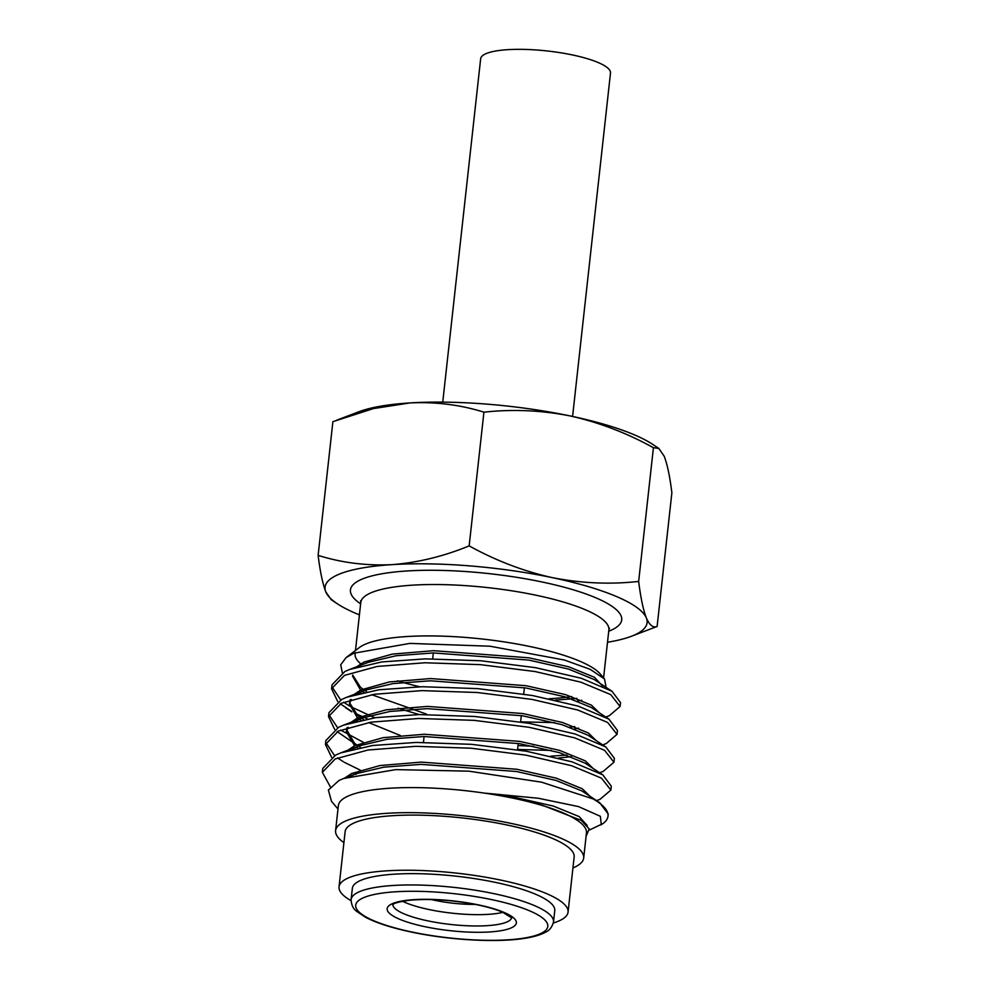<?xml version="1.0" encoding="UTF-8"?>
<svg xmlns="http://www.w3.org/2000/svg" width="990" height="990" viewBox="0 0 990 990"><rect width="100%" height="100%" fill="white"/><g stroke="black" fill="none" stroke-linecap="round" stroke-linejoin="round"><path stroke-width="1.49" d="M553.509 921.962L554.759 910.652A101.809 23.438 -173.7 0 0 495.223 882.35A101.809 23.438 -173.7 0 0 352.353 888.315L351.104 899.613C351.376 905.058 353.269 909.006 356.784 911.431L365.471 917.235C376.447 922.977 391.854 927.939 411.704 932.122C450.054 940.314 498.873 942.901 526.284 938.062C534.377 936.713 540.75 934.783 545.391 932.258C549.351 930.649 552.049 927.222 553.509 921.962A101.809 23.438 -173.7 0 0 493.973 893.661A101.809 23.438 -173.7 0 0 351.104 899.613M402.522 901.259A59.808 13.773 -173.7 0 0 429.078 909.55A59.808 13.773 -173.7 0 0 502.97 912.347M607.514 642.25A161.989 37.298 -173.7 0 0 631.261 636.323A161.989 37.298 -173.7 0 0 632.87 635.691A161.989 37.298 -173.7 0 0 646.346 617.933C649.527 625.235 653.128 628.081 657.113 626.46L671.876 492.748C669.859 476.438 667.297 464.261 664.191 456.242L658.833 448.433L653.412 447.715C626.967 433.051 599.235 422.458 570.215 415.949C541.468 410.281 512.709 409.031 483.924 412.174C460.251 404.762 435.6 401.68 409.947 402.93L373.44 408.585L332.887 421.678L318.124 555.378C341.785 562.803 366.449 565.884 392.089 564.634C417.879 562.629 443.57 556.392 469.161 545.886L483.924 412.174M605.793 717.045L609.308 715.708L620.099 706.501L610.694 694.584L580.87 682.159L535.107 671.554L480.36 664.649L424.92 662.768L377.202 666.443L344.446 675.39L331.576 688.743L337.739 701.551M331.576 688.743L332.009 684.857L344.879 671.505L349.804 669.401L381.855 661.926L425.354 658.87L480.793 660.763L535.54 667.668L581.303 678.274L611.993 691.268L620.532 702.615L620.099 706.501M607.996 816.168A144.367 33.239 6.3 0 0 593.072 798.905L599.692 802.68L608.231 814.04L607.996 816.168A144.367 33.239 6.3 0 1 603.058 823.544L589.409 830.028M596.574 800.613L600.089 799.277L610.88 790.07L601.475 778.152L571.638 765.728L525.888 755.123L471.129 748.217L415.701 746.324L367.983 750.012L335.226 758.959L322.356 772.311L330.301 786.753M322.356 772.311L322.777 768.426L335.647 755.073L340.585 752.969L372.636 745.495L416.122 742.438L471.562 744.332L526.309 751.237L572.072 761.842L602.774 774.824L611.3 786.184L610.88 790.07M599.643 772.757L603.158 771.42L613.949 762.213L604.543 750.296L574.72 737.872L528.957 727.266L474.21 720.361L418.77 718.468L371.052 722.155L338.295 731.103L325.425 744.455L331.588 757.263M325.425 744.455L325.858 740.57L338.729 727.217L343.654 725.113L375.705 717.639L419.203 714.582L474.643 716.475L529.39 723.381L575.153 733.986L605.843 746.98L614.382 758.328L613.949 762.213M602.724 744.901L606.239 743.564L617.03 734.357L607.625 722.44L577.789 710.016L532.038 699.41L477.279 692.505L421.851 690.624L374.133 694.299L341.377 703.246L328.507 716.599L334.67 729.407M328.507 716.599L328.928 712.713L341.798 699.361L346.735 697.257L378.786 689.783L422.272 686.726L477.712 688.619L532.471 695.524L578.222 706.13L608.924 719.124L617.451 730.471L617.03 734.357M360.212 770.121L344.285 762.275M343.307 761.694L337.516 757.919M334.533 755.618L325.834 742.537M337.182 731.66L356.499 744.827M363.281 742.265L340.597 730.063M337.602 727.761L328.903 714.681M340.251 703.803L351.475 711.29M355.398 713.382L367.451 718.938M517.572 749.442L551.368 750.42M533.561 746.287L518.005 745.557M374.752 717.775L350.435 706.563M349.458 705.981L343.666 702.207M340.684 699.918L331.984 686.825M342.342 672.816L340.721 664.773L346.104 657.57L359.382 647.522A124.802 28.735 6.3 0 1 366.065 643.884A124.802 28.735 6.3 0 1 492.203 640.208A124.802 28.735 6.3 0 1 600.423 674.14L604.519 678.967L606.09 687.357M351.042 900.677A115.211 26.532 6.3 0 1 339.038 886.842A115.211 26.532 6.3 0 1 349.161 877.598A115.211 26.532 6.3 0 1 479.086 876.138A115.211 26.532 6.3 0 1 568.062 912.124A115.211 26.532 6.3 0 1 557.952 921.368A115.211 26.532 6.3 0 1 553.336 923.014M339.038 886.842L345.126 831.687A115.211 26.532 6.3 0 1 355.249 822.443A115.211 26.532 6.3 0 1 485.174 820.995A115.211 26.532 6.3 0 1 574.15 856.969L568.062 912.124M343.914 842.663A124.802 28.735 6.3 0 1 335.598 830.635A124.802 28.735 6.3 0 1 346.55 820.623A124.802 28.735 6.3 0 1 487.303 819.052A124.802 28.735 6.3 0 1 583.692 858.021A124.802 28.735 6.3 0 1 572.938 867.958M335.598 830.635L338.37 805.563A124.802 28.735 6.3 0 1 349.321 795.552A124.802 28.735 6.3 0 1 490.075 793.98A124.802 28.735 6.3 0 1 586.451 832.949L583.692 858.021M572.591 416.456L610.496 73.087A65.315 15.036 -173.7 0 0 572.307 54.92A65.315 15.036 -173.7 0 0 480.657 58.756L442.753 402.126M475.2 904.39A47.173 10.865 6.3 0 1 435.031 900.368A47.173 10.865 6.3 0 1 431.355 899.551M586.08 836.377L589.174 828.89L581.291 820.401L543.349 805.637C526.742 800.625 507.771 796.492 486.424 793.262L538.362 798.262L578.519 806.59L600.386 816.317L601.301 824.868M593.072 798.905L541.555 782.174L468.901 771.173L395.814 769.601L343.592 778.499L338.927 780.504L328.371 790.07L331.514 801.356L337.986 808.991M346.104 657.57L353.913 653.202L409.86 643.401L489.963 646.21L564.436 660.033L590.189 669.339L604.519 678.967M571.614 696.527A124.802 28.735 6.3 0 1 549.165 698.767M419.822 686.775A124.802 28.735 6.3 0 1 397.398 680.786M360.731 663.845A124.802 28.735 6.3 0 1 355.113 653.895A124.802 28.735 6.3 0 1 355.385 652.596M576.96 698.408L555.439 700.14M554.586 722.601L520.616 721.871L521.309 715.572M469.161 545.886C495.965 560.699 523.698 571.279 552.358 577.653C581.476 583.333 610.236 584.595 638.661 581.427L653.412 447.715M638.661 581.427C640.679 597.737 643.24 609.914 646.346 617.933A161.989 37.298 -173.7 0 0 552.358 577.653A161.989 37.298 -173.7 0 0 392.089 564.634A161.989 37.298 -173.7 0 0 325.809 591.896A161.989 37.298 -173.7 0 0 337.528 603.9L331.167 599.692L325.809 591.896C322.703 583.84 320.141 571.675 318.124 555.378M657.113 626.46L631.261 636.323M337.528 603.9A161.989 37.298 -173.7 0 0 359.42 614.852M337.083 420.045L358.739 411.803A161.989 37.298 6.3 0 1 409.947 402.93A161.989 37.298 6.3 0 1 570.215 415.949A161.989 37.298 6.3 0 1 652.472 444.238L658.833 448.433M486.424 793.262L513.662 797.111L553.274 806.046L579.113 816.564L587.268 825.512M344.532 778.152L351.636 773.512L380.012 765.53L421.332 762.114L516.731 769.255L556.355 778.19L582.194 788.708L589.978 796.257M356.091 774.44L355.422 773.994M347.106 750.766L354.717 745.656L383.081 737.674L424.401 734.258L519.812 741.399L559.424 750.333L585.263 760.852L593.047 768.401M360.57 747.5L359.16 746.584M356.586 744.789L354.408 743.094L346.624 729.593L347.057 727.638M350.188 722.91L357.786 717.799L386.162 709.818L427.482 706.402L522.881 713.543L562.506 722.49L588.345 732.996L596.129 740.545M566.862 755.048L550.737 756.187M400.368 735.521L368.627 722.552M363.652 719.643L357.489 715.238L349.643 702.875M360.855 720.213L357.242 717.502L349.445 703.989L350.138 699.794M353.257 695.054L360.867 689.943L389.231 681.962L430.551 678.546L525.962 685.686L565.575 694.634L591.414 705.14L599.197 712.689M574.745 726.586L569.943 727.192M426.554 714.137L371.708 694.695M366.721 691.787L360.558 687.382L352.725 675.019M356.846 666.716L363.936 662.087L392.312 654.105L433.632 650.69L529.031 657.83L568.656 666.777L594.495 677.296L602.638 686.169M543.349 805.637L581.291 820.401M350.448 776.234L356.153 773.71L383.823 767.163L421.084 764.367L516.483 771.507L556.108 780.454L581.947 790.973L599.692 802.68M351.388 749.579L359.234 745.854L386.892 739.307L424.153 736.51L519.564 743.651L559.177 752.598L585.016 763.117L602.774 774.824M357.774 748.069L356.326 747.042M354.593 745.705L346.376 731.845L348.146 727.291M354.469 721.722L362.303 717.998L389.973 711.451L427.235 708.654L522.633 715.795L562.258 724.742L588.097 735.261L605.843 746.98M571.428 756.694L558.36 758.031M349.445 703.989L351.215 699.435M357.539 693.866L365.384 690.141L393.042 683.595L430.304 680.798L525.715 687.939L565.327 696.886L591.166 707.404L608.924 719.124M578.692 728.157L574.497 728.838M419.228 714.582L398.017 708.209M363.924 692.357L360.311 689.646L352.527 676.133M349.804 669.401L368.453 662.285L396.124 655.739L433.385 652.942L528.784 660.082L568.409 669.03L594.248 679.548L611.993 691.268M581.774 700.301L577.578 700.982M412.211 932.073A96.636 22.25 -173.7 0 0 539.315 934.164A96.636 22.25 -173.7 0 0 491.3 899.539A96.636 22.25 -173.7 0 0 364.184 897.447A96.636 22.25 -173.7 0 0 412.211 932.073M425.156 926.739A64.994 14.961 -173.7 0 0 510.642 928.15A64.994 14.961 -173.7 0 0 478.343 904.86A64.994 14.961 -173.7 0 0 392.857 903.462A64.994 14.961 -173.7 0 0 425.156 926.739M392.844 904.65A59.808 13.773 -173.7 0 0 427.829 920.861A59.808 13.773 -173.7 0 0 511.682 917.767M355.484 650.467L360.781 602.502A124.802 28.735 6.3 0 1 371.745 592.49A124.802 28.735 6.3 0 1 512.486 590.919A124.802 28.735 6.3 0 1 608.875 629.888L609.444 628.242M360.632 603.851A136.459 31.42 6.3 0 1 362.414 578.989A136.459 31.42 6.3 0 1 541.914 581.947A136.459 31.42 6.3 0 1 609.729 630.84A136.459 31.42 6.3 0 1 608.726 631.249M392.659 904.835C393.599 905.207 389.565 903.115 409.749 900.232C430.229 898.45 452.925 900.021 477.836 904.922C487.996 907.075 496.225 909.488 502.536 912.161L511.818 917.977M603.578 677.853L608.875 629.888M360.781 602.502L360.595 600.769M433.311 652.942L432.667 658.82M424.091 736.51L423.435 742.389M524.391 687.716L523.685 694.052M518.24 743.428L517.535 749.764M346.624 729.593L346.376 731.845M345.584 707.714L351.858 711.86M356.153 773.71L343.592 778.499M359.234 745.854L340.585 752.969M362.303 717.998L343.654 725.113M365.384 690.141L346.735 697.257"/></g></svg>
